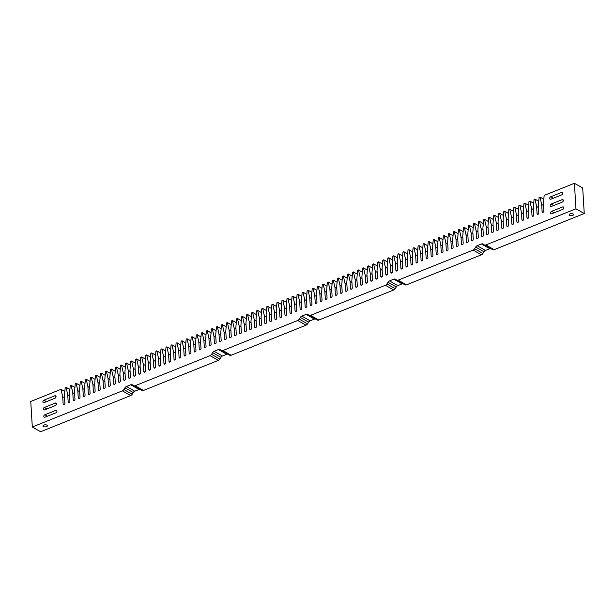 <?xml version="1.0" encoding="UTF-8"?>
<svg xmlns="http://www.w3.org/2000/svg" width="615" height="615" viewBox="0 0 615 615"><rect width="100%" height="100%" fill="white"/><g stroke="black" fill="none" stroke-linecap="round" stroke-linejoin="round"><path stroke-width="0.92" d="M140.043 389.333A2.752 1.983 -60.3 0 0 139.059 389.472L134.731 391.209A2.752 1.983 -60.3 0 0 133.224 392.539L132.179 394.246A2.752 1.983 119.7 0 1 130.672 395.576L40.605 431.722L32.311 427.002L122.377 390.856A2.752 1.983 -60.3 0 0 123.884 389.518L124.937 387.819A2.752 1.983 119.7 0 1 126.436 386.481L130.764 384.752A2.752 1.983 119.7 0 1 132.271 384.79A2.752 1.983 119.7 0 1 132.356 384.836L133.563 385.636A2.752 1.983 -60.3 0 0 133.639 385.69A2.752 1.983 -60.3 0 0 135.154 385.728L210.061 355.662A2.752 1.983 -60.3 0 0 211.568 354.325L212.621 352.626A2.752 1.983 119.7 0 1 214.128 351.288L218.448 349.558A2.752 1.983 119.7 0 1 219.955 349.597A2.752 1.983 119.7 0 1 220.039 349.643L221.246 350.442A2.752 1.983 -60.3 0 0 221.323 350.496A2.752 1.983 -60.3 0 0 222.838 350.535L297.745 320.469A2.752 1.983 -60.3 0 0 299.251 319.131L300.305 317.432A2.752 1.983 119.7 0 1 301.811 316.095L306.132 314.365A2.752 1.983 119.7 0 1 307.638 314.403A2.752 1.983 119.7 0 1 307.723 314.45L308.93 315.249A2.752 1.983 -60.3 0 0 309.014 315.303A2.752 1.983 -60.3 0 0 310.521 315.341L385.428 285.275A2.752 1.983 -60.3 0 0 386.935 283.938L387.988 282.239A2.752 1.983 119.7 0 1 389.495 280.901L393.815 279.172A2.752 1.983 119.7 0 1 395.33 279.21A2.752 1.983 119.7 0 1 395.407 279.256L396.613 280.056A2.752 1.983 -60.3 0 0 396.698 280.109A2.752 1.983 -60.3 0 0 398.205 280.148L473.112 250.082A2.752 1.983 -60.3 0 0 474.619 248.752L475.672 247.046A2.752 1.983 119.7 0 1 477.179 245.708L481.499 243.978A2.752 1.983 119.7 0 1 483.013 244.017A2.752 1.983 119.7 0 1 483.09 244.07L484.297 244.862A2.752 1.983 -60.3 0 0 484.382 244.916A2.752 1.983 -60.3 0 0 485.888 244.954L575.955 208.808L574.395 183.278L544.144 195.416L543.422 203.773L543.86 210.976A1.099 0.792 -60.3 0 1 542.107 211.683L543.13 212.26M484.466 244.962L492.592 249.59A2.752 1.983 119.7 0 0 492.677 249.636A2.752 1.983 119.7 0 0 494.183 249.675L584.25 213.528L582.689 187.998L574.395 183.278M490.785 248.56A2.752 1.983 -60.3 0 0 489.794 248.698L485.473 250.436A2.752 1.983 -60.3 0 0 483.967 251.766L482.913 253.472A2.752 1.983 119.7 0 1 481.407 254.802L406.5 284.868A2.752 1.983 119.7 0 1 404.993 284.83A2.752 1.983 119.7 0 1 404.908 284.783L396.783 280.156M403.102 283.753A2.752 1.983 -60.3 0 0 402.11 283.892L397.79 285.629A2.752 1.983 -60.3 0 0 396.283 286.959L395.23 288.666A2.752 1.983 119.7 0 1 393.723 289.996L318.816 320.061A2.752 1.983 119.7 0 1 317.302 320.023A2.752 1.983 119.7 0 1 317.225 319.977L309.099 315.349M315.418 318.947A2.752 1.983 -60.3 0 0 314.426 319.085L310.106 320.822A2.752 1.983 -60.3 0 0 308.599 322.152L307.546 323.859A2.752 1.983 119.7 0 1 306.039 325.189L231.132 355.255A2.752 1.983 119.7 0 1 229.618 355.216A2.752 1.983 119.7 0 1 229.541 355.17L221.415 350.542M227.727 354.14A2.752 1.983 -60.3 0 0 226.743 354.278L222.422 356.016A2.752 1.983 -60.3 0 0 220.916 357.346L219.863 359.052A2.752 1.983 119.7 0 1 218.356 360.382L143.449 390.448A2.752 1.983 119.7 0 1 141.934 390.41A2.752 1.983 119.7 0 1 141.857 390.356L133.724 385.736M32.311 427.002L30.75 401.472L61 389.326L62.692 396.721L63.13 403.924A1.099 0.792 -60.3 0 0 64.883 403.217L64.444 396.014L65.167 387.658L66.043 387.304L67.727 394.699L68.173 401.895A1.099 0.792 -60.3 0 0 69.925 401.195L69.487 393.992L70.21 385.636L71.086 385.282L72.77 392.678L73.216 399.873A1.099 0.792 -60.3 0 0 74.969 399.173L74.523 391.97L75.253 383.606L76.129 383.26L77.813 390.648L78.251 397.851A1.099 0.792 -60.3 0 0 80.011 397.144L79.566 389.948L80.288 381.584L81.172 381.231L82.856 388.626L83.294 395.829A1.099 0.792 -60.3 0 0 85.047 395.122L84.609 387.919L85.331 379.563L86.208 379.209L87.899 386.604L88.337 393.8A1.099 0.792 -60.3 0 0 90.09 393.1L89.652 385.897L90.374 377.541L91.251 377.187L92.942 384.583L93.38 391.778A1.099 0.792 -60.3 0 0 95.133 391.079L94.695 383.875L95.417 375.519L96.294 375.165L97.985 382.553L98.423 389.756A1.099 0.792 -60.3 0 0 100.176 389.049L99.738 381.854L100.46 373.49L101.337 373.144L103.02 380.531L103.466 387.734A1.099 0.792 -60.3 0 0 105.219 387.027L104.781 379.832L105.503 371.468L106.38 371.114L108.063 378.509L108.509 385.713A1.099 0.792 -60.3 0 0 110.262 385.005L109.816 377.802L110.546 369.446L111.423 369.092L113.106 376.488L113.544 383.683A1.099 0.792 -60.3 0 0 115.305 382.984L114.859 375.78L115.582 367.424L116.458 367.07L118.149 374.458L118.587 381.661A1.099 0.792 -60.3 0 0 120.34 380.954L119.902 373.759L120.625 365.395L121.501 365.049L123.192 372.436L123.63 379.639A1.099 0.792 -60.3 0 0 125.383 378.932L124.945 371.737L125.668 363.373L126.544 363.019L128.235 370.414L128.673 377.618A1.099 0.792 -60.3 0 0 130.426 376.91L129.988 369.707L130.711 361.351L131.587 360.997L133.278 368.393L133.716 375.588A1.099 0.792 -60.3 0 0 135.469 374.889L135.031 367.685L135.754 359.329L136.63 358.976L138.314 366.363L138.759 373.566A1.099 0.792 -60.3 0 0 140.512 372.867L140.074 365.664L140.797 357.3L141.673 356.954L143.357 364.341L143.802 371.545A1.099 0.792 -60.3 0 0 145.555 370.837L145.109 363.642L145.84 355.278L146.716 354.924L148.399 362.32L148.838 369.523A1.099 0.792 -60.3 0 0 150.59 368.815L150.152 361.612L150.875 353.256L151.751 352.902L153.442 360.298L153.881 367.493A1.099 0.792 -60.3 0 0 155.633 366.794L155.195 359.591L155.918 351.234L156.794 350.881L158.486 358.276L158.924 365.471A1.099 0.792 -60.3 0 0 160.676 364.772L160.238 357.569L160.961 349.212L161.837 348.859L163.529 356.246L163.967 363.45A1.099 0.792 -60.3 0 0 165.719 362.742L165.281 355.547L166.004 347.183L166.88 346.837L168.564 354.225L169.01 361.428A1.099 0.792 -60.3 0 0 170.762 360.721L170.324 353.525L171.047 345.161L171.923 344.807L173.607 352.203L174.053 359.398A1.099 0.792 -60.3 0 0 175.805 358.699L175.36 351.496L176.09 343.139L176.966 342.786L178.65 350.181L179.088 357.377A1.099 0.792 -60.3 0 0 180.848 356.677L180.403 349.474L181.125 341.117L182.009 340.764L183.693 348.151L184.131 355.355A1.099 0.792 -60.3 0 0 185.884 354.647L185.446 347.452L186.168 339.088L187.045 338.742L188.736 346.13L189.174 353.333A1.099 0.792 -60.3 0 0 190.927 352.626L190.489 345.43L191.211 337.066L192.088 336.713L193.779 344.108L194.217 351.311A1.099 0.792 -60.3 0 0 195.97 350.604L195.532 343.401L196.254 335.044L197.131 334.691L198.822 342.086L199.26 349.282A1.099 0.792 -60.3 0 0 201.013 348.582L200.575 341.379L201.297 333.023L202.174 332.669L203.857 340.057L204.303 347.26A1.099 0.792 -60.3 0 0 206.056 346.56L205.618 339.357L206.34 330.993L207.217 330.647L208.9 338.035L209.346 345.238A1.099 0.792 -60.3 0 0 211.099 344.531L210.653 337.335L211.383 328.971L212.26 328.618L213.943 336.013L214.381 343.216A1.099 0.792 -60.3 0 0 216.142 342.509L215.696 335.306L216.418 326.949L217.303 326.596L218.986 333.991L219.424 341.187A1.099 0.792 -60.3 0 0 221.177 340.487L220.739 333.284L221.462 324.928L222.338 324.574L224.029 331.969L224.467 339.165A1.099 0.792 -60.3 0 0 226.22 338.465L225.782 331.262L226.505 322.906L227.381 322.552L229.072 329.94L229.51 337.143A1.099 0.792 -60.3 0 0 231.263 336.436L230.825 329.24L231.548 320.876L232.424 320.53L234.115 327.918L234.553 335.121A1.099 0.792 -60.3 0 0 236.306 334.414L235.868 327.218L236.591 318.854L237.467 318.501L239.15 325.896L239.596 333.092A1.099 0.792 -60.3 0 0 241.349 332.392L240.911 325.189L241.633 316.833L242.51 316.479L244.193 323.874L244.639 331.07A1.099 0.792 -60.3 0 0 246.392 330.37L245.946 323.167L246.677 314.811L247.553 314.457L249.236 321.845L249.675 329.048A1.099 0.792 -60.3 0 0 251.435 328.341L250.989 321.145L251.712 312.781L252.588 312.435L254.279 319.823L254.718 327.026A1.099 0.792 -60.3 0 0 256.47 326.319L256.032 319.124L256.755 310.76L257.631 310.406L259.322 317.801L259.761 325.004A1.099 0.792 -60.3 0 0 261.513 324.297L261.075 317.094L261.798 308.738L262.674 308.384L264.365 315.779L264.804 322.975A1.099 0.792 -60.3 0 0 266.556 322.275L266.118 315.072L266.841 306.716L267.717 306.362L269.408 313.75L269.847 320.953A1.099 0.792 -60.3 0 0 271.599 320.254L271.161 313.05L271.884 304.686L272.76 304.34L274.444 311.728L274.89 318.931A1.099 0.792 -60.3 0 0 276.642 318.224L276.197 311.029L276.927 302.665L277.803 302.311L279.487 309.706L279.933 316.91A1.099 0.792 -60.3 0 0 281.685 316.202L281.24 308.999L281.97 300.643L282.846 300.289L284.53 307.685L284.968 314.88A1.099 0.792 -60.3 0 0 286.721 314.18L286.283 306.977L287.005 298.621L287.882 298.267L289.573 305.663L290.011 312.858A1.099 0.792 -60.3 0 0 291.764 312.159L291.325 304.955L292.048 296.599L292.925 296.246L294.616 303.633L295.054 310.836A1.099 0.792 -60.3 0 0 296.807 310.129L296.368 302.934L297.091 294.57L297.968 294.224L299.659 301.611L300.097 308.815A1.099 0.792 -60.3 0 0 301.85 308.107L301.411 300.912L302.134 292.548L303.011 292.194L304.694 299.59L305.14 306.785A1.099 0.792 -60.3 0 0 306.893 306.086L306.454 298.882L307.177 290.526L308.054 290.172L309.737 297.568L310.183 304.763A1.099 0.792 -60.3 0 0 311.936 304.064L311.49 296.861L312.22 288.504L313.096 288.151L314.78 295.538L315.218 302.741A1.099 0.792 -60.3 0 0 316.979 302.034L316.533 294.839L317.255 286.475L318.139 286.129L319.823 293.516L320.261 300.72A1.099 0.792 -60.3 0 0 322.014 300.012L321.576 292.817L322.298 284.453L323.175 284.099L324.866 291.495L325.304 298.698A1.099 0.792 -60.3 0 0 327.057 297.991L326.619 290.787L327.341 282.431L328.218 282.077L329.909 289.473L330.347 296.668A1.099 0.792 -60.3 0 0 332.1 295.969L331.662 288.766L332.384 280.409L333.261 280.056L334.952 287.443L335.39 294.647A1.099 0.792 -60.3 0 0 337.143 293.947L336.705 286.744L337.427 278.38L338.304 278.034L339.987 285.421L340.433 292.625A1.099 0.792 -60.3 0 0 342.186 291.917L341.748 284.722L342.47 276.358L343.347 276.004L345.03 283.4L345.476 290.603A1.099 0.792 -60.3 0 0 347.229 289.896L346.783 282.692L347.513 274.336L348.39 273.983L350.073 281.378L350.512 288.573A1.099 0.792 -60.3 0 0 352.272 287.874L351.826 280.671L352.549 272.314L353.433 271.961L355.116 279.356L355.555 286.552A1.099 0.792 -60.3 0 0 357.307 285.852L356.869 278.649L357.592 270.285L358.468 269.939L360.159 277.327L360.598 284.53A1.099 0.792 -60.3 0 0 362.35 283.822L361.912 276.627L362.635 268.263L363.511 267.909L365.202 275.305L365.641 282.508A1.099 0.792 -60.3 0 0 367.393 281.801L366.955 274.598L367.678 266.241L368.554 265.888L370.245 273.283L370.684 280.478A1.099 0.792 -60.3 0 0 372.436 279.779L371.998 272.576L372.721 264.219L373.597 263.866L375.281 271.261L375.727 278.457A1.099 0.792 -60.3 0 0 377.479 277.757L377.041 270.554L377.764 262.198L378.64 261.844L380.324 269.232L380.77 276.435A1.099 0.792 -60.3 0 0 382.522 275.728L382.076 268.532L382.807 260.168L383.683 259.822L385.367 267.21L385.805 274.413A1.099 0.792 -60.3 0 0 387.565 273.706L387.119 266.51L387.842 258.146L388.718 257.793L390.41 265.188L390.848 272.391A1.099 0.792 -60.3 0 0 392.601 271.684L392.162 264.481L392.885 256.124L393.761 255.771L395.453 263.166L395.891 270.362A1.099 0.792 -60.3 0 0 397.644 269.662L397.205 262.459L397.928 254.103L398.804 253.749L400.496 261.137L400.934 268.34A1.099 0.792 -60.3 0 0 402.687 267.633L402.248 260.437L402.971 252.073L403.847 251.727L405.539 259.115L405.977 266.318A1.099 0.792 -60.3 0 0 407.73 265.611L407.291 258.415L408.014 250.051L408.89 249.698L410.574 257.093L411.02 264.296A1.099 0.792 -60.3 0 0 412.773 263.589L412.327 256.386L413.057 248.03L413.933 247.676L415.617 255.071L416.063 262.267A1.099 0.792 -60.3 0 0 417.816 261.567L417.37 254.364L418.1 246.008L418.976 245.654L420.66 253.042L421.098 260.245A1.099 0.792 -60.3 0 0 422.851 259.545L422.413 252.342L423.135 243.978L424.012 243.632L425.703 251.02L426.141 258.223A1.099 0.792 -60.3 0 0 427.894 257.516L427.456 250.32L428.178 241.956L429.055 241.603L430.746 248.998L431.184 256.201A1.099 0.792 -60.3 0 0 432.937 255.494L432.499 248.291L433.221 239.935L434.098 239.581L435.789 246.976L436.227 254.172A1.099 0.792 -60.3 0 0 437.98 253.472L437.542 246.269L438.264 237.913L439.141 237.559L440.824 244.954L441.27 252.15A1.099 0.792 -60.3 0 0 443.023 251.45L442.585 244.247L443.307 235.891L444.184 235.537L445.867 242.925L446.313 250.128A1.099 0.792 -60.3 0 0 448.066 249.421L447.62 242.225L448.35 233.861L449.227 233.516L450.91 240.903L451.349 248.106A1.099 0.792 -60.3 0 0 453.109 247.399L452.663 240.204L453.386 231.84L454.27 231.486L455.953 238.881L456.392 246.085A1.099 0.792 -60.3 0 0 458.144 245.377L457.706 238.174L458.429 229.818L459.305 229.464L460.996 236.86L461.435 244.055A1.099 0.792 -60.3 0 0 463.187 243.356L462.749 236.152L463.472 227.796L464.348 227.442L466.039 234.83L466.477 242.033A1.099 0.792 -60.3 0 0 468.23 241.326L467.792 234.131L468.515 225.767L469.391 225.421L471.082 232.808L471.521 240.011A1.099 0.792 -60.3 0 0 473.273 239.304L472.835 232.109L473.558 223.745L474.434 223.391L476.118 230.786L476.563 237.99A1.099 0.792 -60.3 0 0 478.316 237.282L477.878 230.079L478.601 221.723L479.477 221.369L481.161 228.765L481.607 235.96A1.099 0.792 -60.3 0 0 483.359 235.261L482.913 228.057L483.644 219.701L484.52 219.347L486.204 226.735L486.642 233.938A1.099 0.792 -60.3 0 0 488.402 233.239L487.956 226.036L488.679 217.672L489.555 217.326L491.247 224.713L491.685 231.917A1.099 0.792 -60.3 0 0 493.438 231.209L492.999 224.014L493.722 215.65L494.598 215.296L496.29 222.692L496.728 229.895A1.099 0.792 -60.3 0 0 498.481 229.187L498.042 221.984L498.765 213.628L499.641 213.274L501.333 220.67L501.771 227.865A1.099 0.792 -60.3 0 0 503.524 227.166L503.085 219.962L503.808 211.606L504.684 211.253L506.376 218.648L506.814 225.843A1.099 0.792 -60.3 0 0 508.567 225.144L508.128 217.941L508.851 209.584L509.727 209.231L511.411 216.618L511.857 223.822A1.099 0.792 -60.3 0 0 513.61 223.114L513.171 215.919L513.894 207.555L514.77 207.209L516.454 214.597L516.9 221.8A1.099 0.792 -60.3 0 0 518.653 221.093L518.207 213.897L518.937 205.533L519.813 205.179L521.497 212.575L521.935 219.77A1.099 0.792 -60.3 0 0 523.696 219.071L523.25 211.868L523.972 203.511L524.849 203.158L526.54 210.553L526.978 217.748A1.099 0.792 -60.3 0 0 528.731 217.049L528.293 209.846L529.015 201.489L529.892 201.136L531.583 208.523L532.021 215.727A1.099 0.792 -60.3 0 0 533.774 215.019L533.336 207.824L534.058 199.46L534.935 199.114L536.626 206.502L537.064 213.705A1.099 0.792 -60.3 0 0 538.817 212.998L538.379 205.802L539.101 197.438L539.978 197.084L541.669 204.48L542.107 211.683M561.849 194.786L550.886 199.183A1.376 0.992 119.7 0 1 550.133 199.168A1.376 0.992 119.7 0 1 549.764 197.945A1.376 0.992 119.7 0 1 550.74 196.754L561.695 192.357A1.376 0.992 119.7 0 1 562.456 192.372A1.376 0.992 119.7 0 1 562.825 193.602A1.376 0.992 119.7 0 1 561.849 194.786M562.74 209.377L551.778 213.774A1.376 0.992 119.7 0 1 551.025 213.759A1.376 0.992 119.7 0 1 550.656 212.536A1.376 0.992 119.7 0 1 551.632 211.345L562.594 206.947A1.376 0.992 119.7 0 1 563.348 206.963A1.376 0.992 119.7 0 1 563.717 208.185A1.376 0.992 119.7 0 1 562.74 209.377M562.295 202.081L551.332 206.479A1.376 0.992 119.7 0 1 550.579 206.463A1.376 0.992 119.7 0 1 550.21 205.241A1.376 0.992 119.7 0 1 551.186 204.049L562.148 199.652A1.376 0.992 119.7 0 1 562.902 199.667A1.376 0.992 119.7 0 1 563.271 200.897A1.376 0.992 119.7 0 1 562.295 202.081M55.327 403.063A1.376 0.992 119.7 0 1 56.08 403.086A1.376 0.992 119.7 0 1 56.449 404.309A1.376 0.992 119.7 0 1 55.481 405.5L44.518 409.898A1.376 0.992 119.7 0 1 43.757 409.874A1.376 0.992 119.7 0 1 43.396 408.652A1.376 0.992 119.7 0 1 44.365 407.468L55.327 403.063L56.488 403.724M55.773 410.359A1.376 0.992 119.7 0 1 56.526 410.382A1.376 0.992 119.7 0 1 56.895 411.604A1.376 0.992 119.7 0 1 55.927 412.796L44.964 417.193A1.376 0.992 119.7 0 1 44.211 417.17A1.376 0.992 119.7 0 1 43.842 415.948A1.376 0.992 119.7 0 1 44.81 414.764L55.773 410.359L56.934 411.02M54.881 395.768A1.376 0.992 119.7 0 1 55.634 395.791A1.376 0.992 119.7 0 1 56.003 397.013A1.376 0.992 119.7 0 1 55.027 398.205L44.072 402.602A1.376 0.992 119.7 0 1 43.311 402.579A1.376 0.992 119.7 0 1 42.95 401.357A1.376 0.992 119.7 0 1 43.919 400.173L54.881 395.768L56.042 396.429M46.978 425.142A2.199 1.022 176.5 0 0 44.495 424.911A2.199 1.022 176.5 0 0 43.027 425.98A2.199 1.022 176.5 0 0 45.287 426.872A2.199 1.022 176.5 0 0 47.424 425.711A2.199 1.022 176.5 0 0 46.978 425.142M61 389.326L64.829 391.509M62.692 396.721L64.552 397.782M66.043 387.304L69.872 389.487M67.727 394.699L69.595 395.76M71.086 385.282L74.915 387.465M72.77 392.678L74.63 393.731M76.129 383.26L79.958 385.444M77.813 390.648L79.673 391.709M81.172 381.231L85.001 383.414M82.856 388.626L84.716 389.687M86.208 379.209L90.044 381.392M87.899 386.604L89.759 387.665M91.251 377.187L95.087 379.37M92.942 384.583L94.802 385.636M96.294 375.165L100.122 377.349M97.985 382.553L99.845 383.614M101.337 373.144L105.165 375.319M103.02 380.531L104.888 381.592M106.38 371.114L110.208 373.297M108.063 378.509L109.924 379.57M111.423 369.092L115.251 371.276M113.106 376.488L114.967 377.549M116.458 367.07L120.294 369.254M118.149 374.458L120.01 375.519M121.501 365.049L125.337 367.224M123.192 372.436L125.053 373.497M126.544 363.019L130.38 365.202M128.235 370.414L130.096 371.475M131.587 360.997L135.415 363.181M133.278 368.393L135.139 369.454M136.63 358.976L140.458 361.159M138.314 366.363L140.182 367.424M141.673 356.954L145.501 359.129M143.357 364.341L145.217 365.402M146.716 354.924L150.544 357.107M148.399 362.32L150.26 363.38M151.751 352.902L155.587 355.086M153.442 360.298L155.303 361.359M156.794 350.881L160.63 353.064M158.486 358.276L160.346 359.329M161.837 348.859L165.673 351.042M163.529 356.246L165.389 357.307M166.88 346.837L170.709 349.013M168.564 354.225L170.432 355.286M171.923 344.807L175.752 346.991M173.607 352.203L175.467 353.264M176.966 342.786L180.795 344.969M178.65 350.181L180.51 351.242M182.009 340.764L185.838 342.947M183.693 348.151L185.553 349.212M187.045 338.742L190.881 340.918M188.736 346.13L190.596 347.191M192.088 336.713L195.924 338.896M193.779 344.108L195.639 345.169M197.131 334.691L200.959 336.874M198.822 342.086L200.682 343.147M202.174 332.669L206.002 334.852M203.857 340.057L205.725 341.117M207.217 330.647L211.045 332.823M208.9 338.035L210.761 339.096M212.26 328.618L216.088 330.801M213.943 336.013L215.804 337.074M217.303 326.596L221.131 328.779M218.986 333.991L220.846 335.052M222.338 324.574L226.174 326.757M224.029 331.969L225.889 333.023M227.381 322.552L231.217 324.735M229.072 329.94L230.933 331.001M232.424 320.53L236.252 322.706M234.115 327.918L235.976 328.979M237.467 318.501L241.295 320.684M239.15 325.896L241.018 326.957M242.51 316.479L246.338 318.662M244.193 323.874L246.054 324.935M247.553 314.457L251.381 316.64M249.236 321.845L251.097 322.906M252.588 312.435L256.424 314.611M254.279 319.823L256.14 320.884M257.631 310.406L261.467 312.589M259.322 317.801L261.183 318.862M262.674 308.384L266.51 310.567M264.365 315.779L266.226 316.84M267.717 306.362L271.546 308.546M269.408 313.75L271.269 314.811M272.76 304.34L276.589 306.516M274.444 311.728L276.312 312.789M277.803 302.311L281.632 304.494M279.487 309.706L281.347 310.767M282.846 300.289L286.675 302.472M284.53 307.685L286.39 308.745M287.882 298.267L291.718 300.451M289.573 305.663L291.433 306.716M292.925 296.246L296.761 298.429M294.616 303.633L296.476 304.694M297.968 294.224L301.804 296.399M299.659 301.611L301.519 302.672M303.011 292.194L306.839 294.377M304.694 299.59L306.562 300.65M308.054 290.172L311.882 292.356M309.737 297.568L311.597 298.621M313.096 288.151L316.925 290.334M314.78 295.538L316.64 296.599M318.139 286.129L321.968 288.304M319.823 293.516L321.683 294.577M323.175 284.099L327.011 286.283M324.866 291.495L326.726 292.555M328.218 282.077L332.054 284.261M329.909 289.473L331.769 290.534M333.261 280.056L337.089 282.239M334.952 287.443L336.812 288.504M338.304 278.034L342.132 280.209M339.987 285.421L341.855 286.482M343.347 276.004L347.175 278.188M345.03 283.4L346.891 284.461M348.39 273.983L352.218 276.166M350.073 281.378L351.934 282.439M353.433 271.961L357.261 274.144M355.116 279.356L356.977 280.409M358.468 269.939L362.304 272.122M360.159 277.327L362.02 278.387M363.511 267.909L367.347 270.093M365.202 275.305L367.063 276.366M368.554 265.888L372.382 268.071M370.245 273.283L372.106 274.344M373.597 263.866L377.425 266.049M375.281 271.261L377.149 272.314M378.64 261.844L382.469 264.027M380.324 269.232L382.184 270.293M383.683 259.822L387.512 261.998M385.367 267.21L387.227 268.271M388.718 257.793L392.555 259.976M390.41 265.188L392.27 266.249M393.761 255.771L397.598 257.954M395.453 263.166L397.313 264.227M398.804 253.749L402.641 255.932M400.496 261.137L402.356 262.198M403.847 251.727L407.676 253.903M405.539 259.115L407.399 260.176M408.89 249.698L412.719 251.881M410.574 257.093L412.442 258.154M413.933 247.676L417.762 249.859M415.617 255.071L417.477 256.132M418.976 245.654L422.805 247.837M420.66 253.042L422.52 254.103M424.012 243.632L427.848 245.816M425.703 251.02L427.563 252.081M429.055 241.603L432.891 243.786M430.746 248.998L432.606 250.059M434.098 239.581L437.934 241.764M435.789 246.976L437.649 248.037M439.141 237.559L442.969 239.742M440.824 244.954L442.692 246.008M444.184 235.537L448.012 237.721M445.867 242.925L447.728 243.986M449.227 233.516L453.055 235.691M450.91 240.903L452.771 241.964M454.27 231.486L458.098 233.669M455.953 238.881L457.814 239.942M459.305 229.464L463.141 231.647M460.996 236.86L462.857 237.92M464.348 227.442L468.184 229.626M466.039 234.83L467.9 235.891M469.391 225.421L473.219 227.596M471.082 232.808L472.943 233.869M474.434 223.391L478.262 225.574M476.118 230.786L477.986 231.847M479.477 221.369L483.305 223.553M481.161 228.765L483.021 229.826M484.52 219.347L488.348 221.531M486.204 226.735L488.064 227.796M489.555 217.326L493.391 219.501M491.247 224.713L493.107 225.774M494.598 215.296L498.434 217.479M496.29 222.692L498.15 223.752M499.641 213.274L503.477 215.458M501.333 220.67L503.193 221.731M504.684 211.253L508.513 213.436M506.376 218.648L508.236 219.701M509.727 209.231L513.556 211.414M511.411 216.618L513.279 217.679M514.77 207.209L518.599 209.384M516.454 214.597L518.314 215.657M519.813 205.179L523.642 207.363M521.497 212.575L523.357 213.636M524.849 203.158L528.685 205.341M526.54 210.553L528.4 211.614M529.892 201.136L533.728 203.319M531.583 208.523L533.443 209.584M534.935 199.114L538.771 201.29M536.626 206.502L538.486 207.562M539.978 197.084L543.806 199.268M541.669 204.48L543.529 205.541M584.25 213.528L575.955 208.808M573.088 213.982A2.199 1.022 176.5 0 0 570.605 213.751A2.199 1.022 176.5 0 0 569.136 214.82A2.199 1.022 176.5 0 0 571.397 215.711A2.199 1.022 176.5 0 0 573.534 214.55A2.199 1.022 176.5 0 0 573.088 213.982M318.816 320.061L310.521 315.341M385.428 285.275L393.723 289.996M406.5 284.868L398.205 280.148M473.112 250.082L481.407 254.802M231.132 355.255L222.838 350.535M297.745 320.469L306.039 325.189M143.449 390.448L135.154 385.728M210.061 355.662L218.356 360.382M122.377 390.856L130.672 395.576M130.764 384.752L139.059 389.472M126.436 386.481L134.731 391.209M218.448 349.558L226.743 354.278M214.128 351.288L222.422 356.016M306.132 314.365L314.426 319.085M301.811 316.095L310.106 320.822M393.815 279.172L402.11 283.892M389.495 280.901L397.79 285.629M63.13 403.924L64.152 404.501M68.173 401.895L69.195 402.479M73.216 399.873L74.231 400.457M78.251 397.851L79.274 398.435M83.294 395.829L84.317 396.406M88.337 393.8L89.359 394.384M93.38 391.778L94.403 392.362M98.423 389.756L99.446 390.341M103.466 387.734L104.489 388.311M108.509 385.713L109.524 386.289M113.544 383.683L114.567 384.267M118.587 381.661L119.61 382.246M123.63 379.639L124.653 380.216M128.673 377.618L129.696 378.194M133.716 375.588L134.739 376.172M138.759 373.566L139.782 374.151M143.802 371.545L144.817 372.129M148.838 369.523L149.86 370.099M153.881 367.493L154.903 368.078M158.924 365.471L159.946 366.056M163.967 363.45L164.989 364.034M169.01 361.428L170.032 362.004M174.053 359.398L175.075 359.983M179.088 357.377L180.11 357.961M184.131 355.355L185.153 355.939M189.174 353.333L190.196 353.909M194.217 351.311L195.239 351.888M199.26 349.282L200.282 349.866M204.303 347.26L205.325 347.844M209.346 345.238L210.361 345.822M214.381 343.216L215.404 343.793M219.424 341.187L220.447 341.771M224.467 339.165L225.49 339.749M229.51 337.143L230.533 337.727M234.553 335.121L235.576 335.698M239.596 333.092L240.619 333.676M244.639 331.07L245.654 331.654M249.675 329.048L250.697 329.632M254.718 327.026L255.74 327.603M259.761 325.004L260.783 325.581M264.804 322.975L265.826 323.559M269.847 320.953L270.869 321.537M274.89 318.931L275.912 319.516M279.933 316.91L280.947 317.486M284.968 314.88L285.99 315.464M290.011 312.858L291.033 313.442M295.054 310.836L296.076 311.421M300.097 308.815L301.119 309.391M305.14 306.785L306.162 307.369M310.183 304.763L311.205 305.348M315.218 302.741L316.241 303.326M320.261 300.72L321.284 301.296M325.304 298.698L326.327 299.274M330.347 296.668L331.37 297.253M335.39 294.647L336.413 295.231M340.433 292.625L341.456 293.209M345.476 290.603L346.491 291.179M350.512 288.573L351.534 289.158M355.555 286.552L356.577 287.136M360.598 284.53L361.62 285.114M365.641 282.508L366.663 283.085M370.684 280.478L371.706 281.063M375.727 278.457L376.749 279.041M380.77 276.435L381.784 277.019M385.805 274.413L386.827 274.99M390.848 272.391L391.87 272.968M395.891 270.362L396.913 270.946M400.934 268.34L401.956 268.924M405.977 266.318L406.999 266.895M411.02 264.296L412.042 264.873M416.063 262.267L417.078 262.851M421.098 260.245L422.121 260.829M426.141 258.223L427.164 258.807M431.184 256.201L432.207 256.778M436.227 254.172L437.25 254.756M441.27 252.15L442.293 252.734M446.313 250.128L447.336 250.712M451.349 248.106L452.371 248.683M456.392 246.085L457.414 246.661M461.435 244.055L462.457 244.639M466.477 242.033L467.5 242.618M471.521 240.011L472.543 240.588M476.563 237.99L477.586 238.566M481.607 235.96L482.621 236.544M486.642 233.938L487.664 234.523M491.685 231.917L492.707 232.501M496.728 229.895L497.75 230.471M501.771 227.865L502.793 228.449M506.814 225.843L507.836 226.428M511.857 223.822L512.879 224.406M516.9 221.8L517.915 222.376M521.935 219.77L522.958 220.355M526.978 217.748L528.001 218.333M532.021 215.727L533.044 216.311M537.064 213.705L538.087 214.281M494.183 249.675L485.888 244.954M481.499 243.978L489.794 248.698M477.179 245.708L485.473 250.436M475.672 247.046L483.967 251.766M474.619 248.752L482.913 253.472M561.695 192.357L562.856 193.018M550.74 196.754L553.308 198.214M562.594 206.947L563.747 207.609M551.632 211.345L554.2 212.805M562.148 199.652L563.302 200.313M551.186 204.049L553.754 205.51M44.365 407.468L46.932 408.929M44.81 414.764L47.378 416.224M43.919 400.173L46.486 401.633M387.988 282.239L396.283 286.959M386.935 283.938L395.23 288.666M300.305 317.432L308.599 322.152M299.251 319.131L307.546 323.859M212.621 352.626L220.916 357.346M211.568 354.325L219.863 359.052M124.937 387.819L133.224 392.539M123.884 389.518L132.179 394.246M492.677 249.636L484.382 244.916M404.993 284.83L396.698 280.109M317.302 320.023L309.014 315.303M229.618 355.216L221.323 350.496M141.934 390.41L133.639 385.69"/></g></svg>
